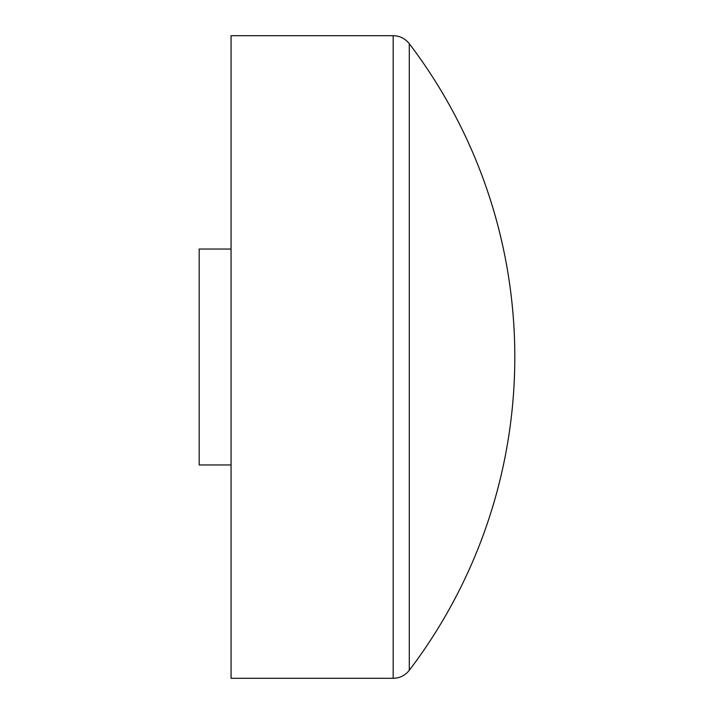 <?xml version="1.0" encoding="UTF-8"?>
<svg xmlns="http://www.w3.org/2000/svg" width="714" height="714" viewBox="0 0 714 714"><rect width="100%" height="100%" fill="white"/><g stroke="black" fill="none" stroke-linecap="round" stroke-linejoin="round"><path stroke-width="1.07" d="M231.059 464.957L199.188 464.957L199.188 249.043L231.059 249.043M393.173 678.3L231.059 678.3L231.059 35.7L393.173 35.7L393.173 678.3C399.795 678.148 405.168 675.48 409.292 670.303L409.292 43.697C405.168 38.52 399.795 35.852 393.173 35.7M409.292 670.303A517.873 517.873 0 0 0 409.292 43.697"/></g></svg>

